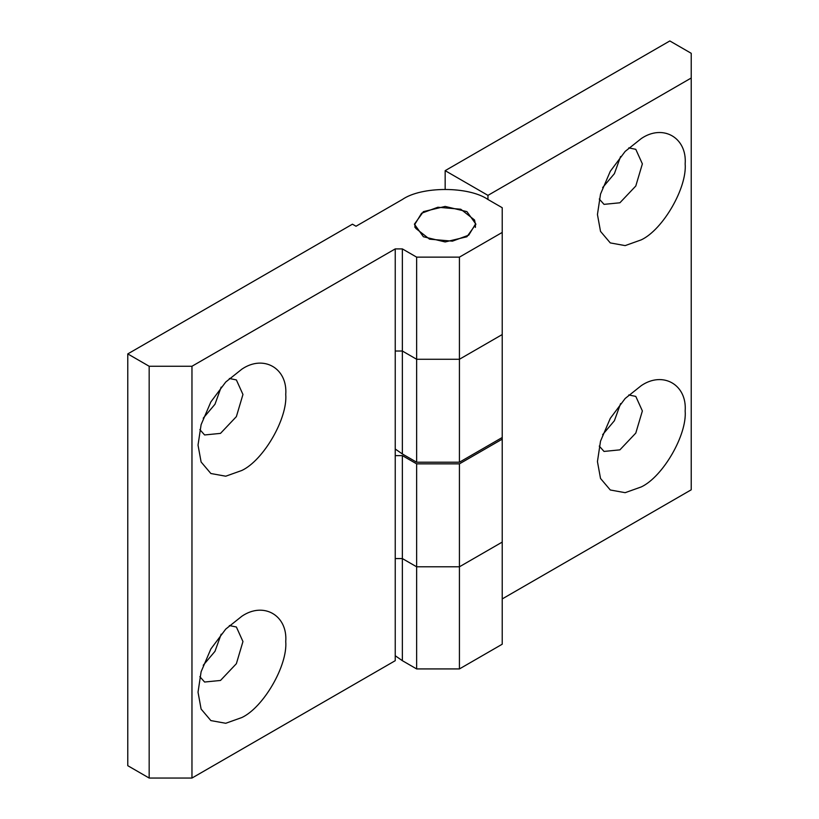 <?xml version="1.0" encoding="UTF-8"?>
<svg xmlns="http://www.w3.org/2000/svg" width="819" height="819" viewBox="0 0 819 819"><rect width="100%" height="100%" fill="white"/><g stroke="black" fill="none" stroke-linecap="round" stroke-linejoin="round"><path stroke-width="1.23" d="M628.777 394.963L635.79 396.396L642.372 410.943L635.79 433.087L619.901 449.856L604.023 451.433L599.262 446.079M620.597 403.572L614.393 420.731L602.63 434.684M641.297 486.916L625.153 492.68L610.288 489.987L600.522 478.46L597.44 461.588L600.522 441.175L610.288 418.355L625.153 398.495L641.297 385.616C663.001 370.823 687.131 384.756 685.165 410.943C687.131 434.869 663.001 476.648 641.297 486.916M602.63 187.602L614.393 173.659L620.597 156.501M599.262 199.007L604.023 204.361L619.901 202.784L635.79 186.015L642.372 163.872L635.79 149.324L628.777 147.881M641.297 239.844C663.001 229.576 687.131 187.797 685.165 163.872C687.131 137.674 663.001 123.751 641.297 138.544L625.153 151.423L610.288 171.284L600.522 194.093L597.44 214.517L600.522 231.388L610.288 242.915L625.153 245.608L641.297 239.844M191.963 778.05L395.239 660.687L395.239 558.568L402.364 558.568L416.636 566.799L402.364 558.568L402.364 660.687L416.636 668.928L416.636 566.799L459.428 566.799L459.428 668.928L502.221 644.215L502.221 542.096L459.428 566.799L502.221 542.096L502.221 439.148L459.428 463.851L459.428 566.799L416.636 566.799L416.636 463.851L402.364 455.62L395.239 455.62L395.239 351.023L402.364 351.023L416.636 359.265L402.364 351.023L402.364 453.972L416.636 462.213L416.636 359.265L459.428 359.265L459.428 462.213L502.221 437.5L502.221 334.551L459.428 359.265L502.221 334.551L502.221 232.432L459.428 257.135L459.428 359.265L416.636 359.265L416.636 257.135L402.364 248.904L395.239 248.904L191.963 366.257L191.963 778.05L149.171 778.05L127.774 765.693L127.774 353.91L352.436 224.191L356.009 226.249L402.364 199.488C421.631 186.159 468.693 186.159 487.96 199.488L502.221 207.719L502.221 232.432M459.428 462.213L416.636 462.213M395.239 449.017L402.364 453.972M395.239 655.732L402.364 660.687M459.428 668.928L416.636 668.928M502.221 598.924L691.226 489.803L691.226 53.307L669.829 40.95L445.157 170.659L445.157 189.25M445.157 170.659L487.96 195.372L487.96 199.488M487.96 195.372L691.226 78.01M466.912 211.63L475.931 224.191L466.912 236.752L445.157 241.953L423.413 236.752L414.394 224.191L423.413 211.63L445.157 206.429L466.912 211.63M221.181 387.1L214.977 404.258L203.225 418.202M229.361 378.48L236.374 379.924L242.956 394.471L236.374 416.615L220.495 433.384L204.607 434.961L199.846 429.596M241.892 369.144C263.595 354.351 287.715 368.274 285.749 394.471C287.715 418.396 263.595 460.176 241.892 470.444L225.747 476.208L210.872 473.515L201.105 461.988L198.024 445.116L201.105 424.692L210.872 401.883L225.747 382.023L241.892 369.144M203.225 665.284L214.977 651.33L221.181 634.172M199.846 676.678L204.607 682.032L220.495 680.456L236.374 663.687L242.956 641.543L236.374 626.996L229.361 625.552M241.892 616.216L225.747 629.094L210.872 648.955L201.105 671.775L198.024 692.188L201.105 709.059L210.872 720.587L225.747 723.279L241.892 717.516C263.595 707.247 287.715 665.468 285.749 641.543C287.715 615.345 263.595 601.422 241.892 616.216M416.636 257.135L459.428 257.135M149.171 778.05L149.171 366.257L127.774 353.91M149.171 366.257L191.963 366.257M502.221 439.148L502.221 437.5M416.636 463.851L459.428 463.851M415.786 228.399L429.535 239.158L452.436 241.155L468.724 235.155L475.419 224.191L474.539 219.994L460.79 209.234L437.889 207.238L421.601 213.227L414.905 224.191L415.786 228.399M402.364 351.023L402.364 248.904M395.239 351.023L395.239 248.904M402.364 558.568L402.364 455.62M395.239 558.568L395.239 455.62M475.419 224.191L475.419 227.395M414.905 224.191L414.905 227.395"/></g></svg>
